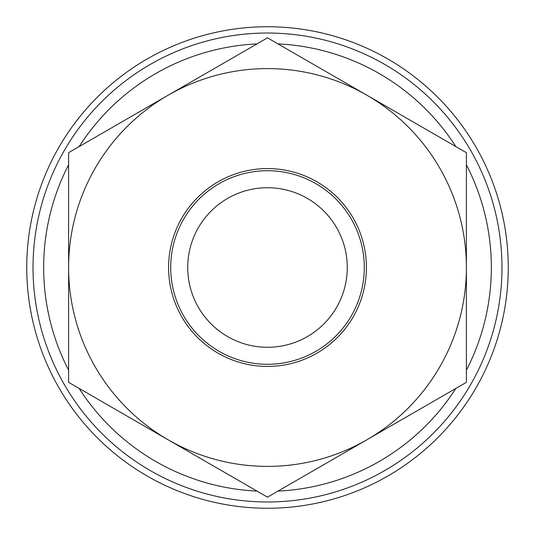 <?xml version="1.0" encoding="UTF-8"?>
<svg xmlns="http://www.w3.org/2000/svg" width="535" height="535" viewBox="0 0 535 535"><rect width="100%" height="100%" fill="white"/><g stroke="black" fill="none" stroke-linecap="round" stroke-linejoin="round"><path stroke-width="0.8" d="M187.732 267.5A79.768 79.768 0 0 0 267.5 347.268A79.768 79.768 0 0 0 347.268 267.5A79.768 79.768 0 0 0 267.5 187.732A79.768 79.768 0 0 0 187.732 267.5M26.75 267.5A240.75 240.75 0 0 0 267.5 508.25A240.75 240.75 0 0 0 508.25 267.5A240.75 240.75 0 0 0 267.5 26.75A240.75 240.75 0 0 0 26.75 267.5M33.023 267.5A234.477 234.477 0 0 0 267.5 501.977A234.477 234.477 0 0 0 501.977 267.5A234.477 234.477 0 0 0 267.5 33.023A234.477 234.477 0 0 0 33.023 267.5M68.6 164.82A223.837 223.837 0 0 0 68.6 370.18M79.126 388.41A223.837 223.837 0 0 0 256.981 491.09M278.019 491.09A223.837 223.837 0 0 0 455.873 388.41M466.4 370.18A223.837 223.837 0 0 0 466.4 164.82M455.873 146.59A223.837 223.837 0 0 0 278.019 43.91M256.981 43.91A223.837 223.837 0 0 0 79.126 146.59M466.4 152.669L267.5 37.831L68.6 152.669L68.6 382.331L267.5 497.169L466.4 382.331L466.4 152.669M168.05 439.75A198.9 198.9 0 0 1 168.05 95.25A198.9 198.9 0 0 1 466.4 267.5A198.9 198.9 0 0 1 168.05 439.75M267.5 364.288A96.788 96.788 0 0 1 170.712 267.5A96.788 96.788 0 0 1 267.5 170.712A96.788 96.788 0 0 1 364.288 267.5A96.788 96.788 0 0 1 267.5 364.288M267.5 168.585A98.915 98.915 0 0 1 366.415 267.5A98.915 98.915 0 0 1 267.5 366.415A98.915 98.915 0 0 1 168.585 267.5A98.915 98.915 0 0 1 267.5 168.585"/></g></svg>
